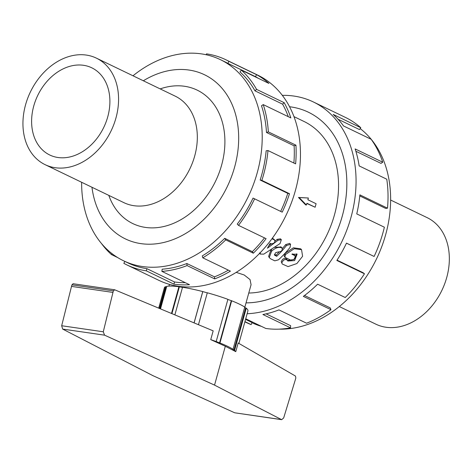 <?xml version="1.0" encoding="UTF-8"?>
<svg xmlns="http://www.w3.org/2000/svg" width="473" height="473" viewBox="0 0 473 473"><rect width="100%" height="100%" fill="white"/><g stroke="black" fill="none" stroke-linecap="round" stroke-linejoin="round"><path stroke-width="0.71" d="M260.404 252.517L260.174 254.072L263.78 254.143L280.051 243.571L281.34 239.693L278.059 240.237L267.422 248.207L270.207 243.258L271.36 243.814C274.34 243.477 275.404 242.206 274.553 239.994L272.347 238.93L273.016 237.275M274.854 240.219L273.725 239.084L274.854 240.219M275.138 241.023L277.213 239.344L280.477 238.83L281.34 239.693M268.889 245.67L271.437 243.843M272.525 238.51L273.725 239.084M274.423 254.64L274.925 255.455L275.18 253.185A93.831 71.098 -64.3 0 0 275.664 252.688L278.313 251.938C281.595 251.63 282.795 250.306 281.914 247.953L281.435 247.716C278.39 246.776 275.138 247.923 271.662 251.151A93.831 71.098 115.7 0 1 271.549 251.269L269.255 257.572L270.597 258.808L274.801 260.836L278.496 259.807A93.831 71.098 -64.3 0 0 290.103 247.338L290.54 244.257L286.514 245.505A93.831 71.098 115.7 0 1 276.699 256.313L274.547 255.124M282.275 248.23L281.128 246.989L282.275 248.23M274.801 247.349L281.128 246.989M269.255 257.572L268.634 256.407L270.852 250.211A92.253 69.903 -64.3 0 0 270.964 250.099L271.685 249.419M282.428 248.491A92.253 69.903 -64.3 0 0 285.68 244.6L289.677 243.394L290.54 244.257M285.68 244.6L286.514 245.505M274.441 254.456L276.031 255.225A92.253 69.903 -64.3 0 0 279.147 252.085M276.031 255.225L276.699 256.313M285.337 257.525L290.676 260.097C294.437 259.778 295.826 258.288 294.839 255.627L291.882 254.202L297.109 254.19L294.626 260.593L287.821 261.007L286.869 259.234C284.527 257.696 282.653 258.518 281.24 261.711L282.257 264.011L288.051 266.601L296.873 263.556L302.596 256.289L301.549 249.679L294.224 248.715L285.621 254.444L284.864 257.123L285.337 257.525M295.264 255.964L294.064 254.645L295.264 255.964M287.549 260.31C285.213 258.766 283.321 259.612 281.861 262.846M292.509 253.895L294.064 254.645M287.572 260.404L293.934 259.535L296.648 253.776M284.864 257.123L284.155 256.059L284.882 253.427L293.402 247.811L300.71 248.833L301.549 249.679M282.257 264.011L281.24 261.711M339.289 306.534L375.846 324.165A59.113 44.793 -64.3 0 0 446.731 277.491A59.113 44.793 -64.3 0 0 427.202 217.675L390.645 200.044M291.007 106.939A102.487 77.661 -64.3 0 0 289.588 106.75A102.505 77.673 115.7 0 1 308.461 112.237A102.487 77.661 -64.3 0 0 291.007 106.939M246.043 302.85A102.487 77.661 -64.3 0 0 340.56 221.742A102.487 77.661 -64.3 0 0 308.455 112.249A102.505 77.673 115.7 0 1 340.572 221.748A102.505 77.673 115.7 0 1 246.043 302.862M236.187 272.353L244.228 274.996L250.04 279.578L251.074 284.716L244.772 307.444M248.768 293.029A92.253 69.903 -64.3 0 0 333.087 219.472A92.253 69.903 -64.3 0 0 304.009 121.466L294.005 116.642M315.124 207.233L306.906 203.272L306.415 205.028L299.173 197.554L308.361 198.01L307.876 199.766L316.094 203.727L315.124 207.233L306.847 203.485M306.415 205.028L305.653 204.915L298.463 197.454L308.361 198.01M360.178 128.591A111.616 84.578 115.7 0 1 380.404 250.111A111.616 84.578 115.7 0 1 279.088 329.137M261.498 326.388A111.616 84.578 115.7 0 1 251.955 322.704M244.89 321.823L246.415 322.562A113.892 86.305 -64.3 0 0 251.139 324.614L244.943 321.628M245.735 318.778L265.808 328.463A113.892 86.305 -64.3 0 0 290.517 327.836L262.899 314.515A113.892 86.305 -64.3 0 0 278.952 309.892L306.575 323.213A113.892 86.305 -64.3 0 0 330.964 309.697L303.341 296.376A113.892 86.305 -64.3 0 0 317.608 284.196L345.225 297.517A113.892 86.305 -64.3 0 0 364.458 273.784L336.841 260.463A113.892 86.305 -64.3 0 0 346.484 243.14L374.108 256.461A113.892 86.305 -64.3 0 0 384.378 227.211L356.754 213.897A113.892 86.305 -64.3 0 0 359.876 194.858L387.493 208.179A113.892 86.305 -64.3 0 0 386.766 179.214L359.149 165.893A113.892 86.305 -64.3 0 0 355.122 148.918L382.74 162.233A113.892 86.305 -64.3 0 0 371.157 139.281L343.54 125.966A113.892 86.305 -64.3 0 0 333.163 114.407L360.787 127.728A113.892 86.305 -64.3 0 0 345.367 117.387L313.41 101.979A113.892 86.305 115.7 0 1 349.671 221.819A113.892 86.305 115.7 0 1 247.137 313.729M282.34 95.357A113.892 86.305 115.7 0 1 294.023 96.078A113.892 86.305 115.7 0 1 313.41 101.979M360.787 127.728L359.486 129.572L338.059 119.237M382.74 162.233L381.007 163.392L355.867 151.271M387.493 208.179L385.666 208.416L359.776 195.928M374.108 256.461L346.478 243.163M364.458 273.784L363.087 272.708L337.042 260.144M330.964 309.697L330.26 307.899L304.535 295.495M290.517 327.836L290.623 325.678L266.104 313.853M251.139 324.614L252.032 322.521L245.558 319.399M81.634 182.276A111.616 84.578 -64.3 0 0 123.447 260.729A111.616 84.578 -64.3 0 0 248.112 196.934A111.616 84.578 -64.3 0 0 220.412 59.657A111.616 84.578 -64.3 0 0 201.415 53.881A111.616 84.578 -64.3 0 0 132.99 75.786M91.969 187.261A91.118 69.04 -64.3 0 0 163.64 242.501A91.118 69.04 -64.3 0 0 237.558 153.252A91.118 69.04 -64.3 0 0 189.04 70.051A91.118 69.04 -64.3 0 0 143.331 80.771M206.222 54.756L206.47 53.857A113.892 86.305 115.7 0 1 225.858 59.758A113.892 86.305 115.7 0 1 228.938 61.342L256.555 74.663A113.892 86.305 115.7 0 1 268.901 83.414L241.283 70.093A113.892 86.305 115.7 0 1 256.573 89.379L284.19 102.7A113.892 86.305 115.7 0 1 290.854 117.925L263.236 104.604A113.892 86.305 115.7 0 1 268.327 131.872L295.944 145.193A113.892 86.305 115.7 0 1 295.613 163.865L267.99 150.544A113.892 86.305 115.7 0 1 261.871 180.396L289.494 193.717A113.892 86.305 115.7 0 1 282.221 212.146L254.604 198.826A113.892 86.305 115.7 0 1 238.487 225.349L266.104 238.664A113.892 86.305 115.7 0 1 253.339 253.203L225.722 239.882A113.892 86.305 115.7 0 1 202.799 257.82L230.416 271.135A113.892 86.305 115.7 0 1 214.689 278.899L187.066 265.578A113.892 86.305 115.7 0 1 161.878 271.378L189.502 284.699A113.892 86.305 115.7 0 1 173.922 284.149L146.299 270.828A113.892 86.305 115.7 0 1 126.912 264.927A113.892 86.305 115.7 0 1 123.837 263.343L124.848 261.403M117.688 257.584L111.492 254.592A113.892 86.305 115.7 0 1 101.429 243.459M126.912 264.927L158.869 280.341A113.892 86.305 -64.3 0 0 286.076 215.245A113.892 86.305 -64.3 0 0 257.815 75.166L225.858 59.758M146.299 270.828L146.902 268.658A111.616 84.578 115.7 0 1 127.899 262.876L123.447 260.729M146.902 268.658L174.519 281.979A111.616 84.578 -64.3 0 0 185.351 282.694M187.066 265.578L186.853 263.514A111.616 84.578 115.7 0 1 162.174 269.196L161.878 271.378M186.853 263.514L214.476 276.835A111.616 84.578 -64.3 0 0 228.347 270.136M225.722 239.882L224.734 238.333A111.616 84.578 115.7 0 1 202.273 255.911L202.799 257.82M224.734 238.333L252.351 251.654A111.616 84.578 -64.3 0 0 264.49 237.889M254.604 198.826L253.037 198.098A111.616 84.578 115.7 0 1 237.245 224.084L238.487 225.349M280.666 211.396A111.616 84.578 -64.3 0 0 287.779 193.356L289.494 193.717M267.99 150.544L266.157 150.781A111.616 84.578 115.7 0 1 260.162 180.036L287.779 193.356M293.875 163.031A111.616 84.578 -64.3 0 0 294.105 145.802L295.944 145.193M263.236 104.604L261.498 105.757A111.616 84.578 115.7 0 1 266.488 132.481L294.105 145.802M288.288 116.683A111.616 84.578 -64.3 0 0 282.588 104.161L284.19 102.7M241.283 70.093L239.982 71.937A111.616 84.578 115.7 0 1 254.971 90.84L282.588 104.161M258.246 78.276A111.616 84.578 -64.3 0 0 255.503 76.679L256.555 74.663M220.412 59.657L224.87 61.809A111.616 84.578 115.7 0 1 227.885 63.364L255.503 76.679M198.453 324.715L207.31 292.781A43.35 6.563 15.5 0 1 227.897 299.338L216.185 341.565A43.35 6.563 -164.5 0 0 210.739 339.638L225.319 346.254L235.785 351.658L238.185 343.008L295.471 376.065L295.838 377.962L295.389 379.577L283.67 417.943L281.666 419.681L214.541 385.111L104.58 335.174L103.28 331.786L113.354 290.865L114.714 289.795L213.175 330.852L210.739 339.638M227.862 299.462L231.658 300.775A43.35 6.563 15.5 0 1 244.736 307.083L233.023 349.31A43.35 6.563 -164.5 0 0 219.945 343.002L216.185 341.565M244.659 307.361L246.262 308.195A43.35 6.563 15.5 0 1 247.929 310.856L238.9 343.422M158.709 308.142L164.385 287.685A43.35 6.563 15.5 0 1 165.473 286.697L166.644 286.768M160.507 308.893L166.762 286.336A43.35 6.563 15.5 0 1 178.906 286.739L182.483 287.401M174.868 314.876L182.525 287.265A43.35 6.563 15.5 0 1 202.751 291.563L207.28 292.882M73.144 283.753L71.937 284.847L71.512 286.396L61.679 325.737L62.649 329.078L152.797 375.592L234.709 412.793L281.666 419.681M225.319 346.254L214.541 385.111M61.679 325.737L103.28 331.786M71.512 286.396L112.923 292.415M171.492 313.469L178.906 286.739M194.066 322.882L202.751 291.563M194.113 322.905L202.769 291.681M235.785 351.658A43.35 6.563 -164.5 0 0 234.555 350.422L233.023 349.31M231.658 300.775L219.945 343.002M219.549 342.984L231.262 300.763M246.262 308.195L234.555 350.422M233.893 350.28L245.605 308.053M160.093 308.715L166.141 286.91M159.442 308.443L165.473 286.697M171.924 313.652L179.332 286.94M227.885 63.364L228.938 61.342M254.971 90.84L256.573 89.379M266.488 132.481L268.327 131.872M260.162 180.036L261.871 180.396M252.351 251.654L253.339 253.203M214.476 276.835L214.689 278.899M174.519 281.979L173.922 284.149M111.492 254.592L112.101 253.723M160.17 88.894A74.09 56.139 115.7 0 1 221.63 165.077A74.09 56.139 115.7 0 1 165.704 226.041A74.09 56.139 115.7 0 1 108.814 195.384M298.463 197.454L299.173 197.554M45.077 164.645L123.831 202.627A59.113 44.793 -64.3 0 0 194.71 155.954A59.113 44.793 -64.3 0 0 175.187 96.137L96.433 58.155A59.113 44.793 -64.3 0 0 30.408 91.939A59.113 44.793 -64.3 0 0 45.077 164.645A59.113 44.793 -64.3 0 0 115.956 117.972A59.113 44.793 -64.3 0 0 96.433 58.155M107.761 116.778A48.394 36.669 -64.3 0 0 91.774 67.81A48.394 36.669 -64.3 0 0 37.722 95.469A48.394 36.669 -64.3 0 0 49.73 154.99A48.394 36.669 -64.3 0 0 107.761 116.778M277.213 239.344L278.059 240.237M280.649 246.758L281.435 247.716M270.964 250.099L271.662 251.151M270.852 250.211L271.549 251.269M284.882 253.427L285.621 254.444M234.709 412.793L281.323 419.569M62.649 329.078L104.58 335.174M71.937 284.847L113.354 290.865M259.571 252.913L260.174 254.072M309.679 112.84L308.455 112.249M169.417 284.35L168.926 286.1M73.025 283.723L114.572 289.76"/></g></svg>
